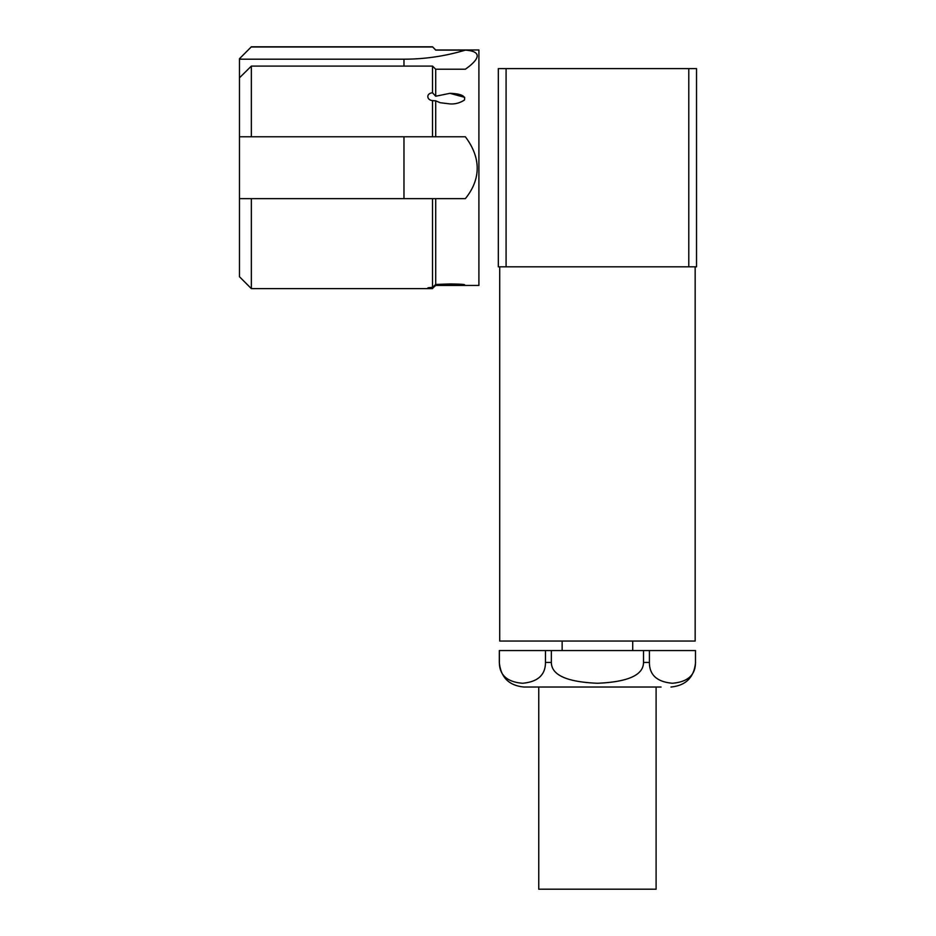 <?xml version="1.0" encoding="UTF-8"?>
<svg xmlns="http://www.w3.org/2000/svg" width="936" height="936" viewBox="0 0 936 936"><rect width="100%" height="100%" fill="white"/><g stroke="black" fill="none" stroke-linecap="round" stroke-linejoin="round"><path stroke-width="1.4" d="M688.779 68.609L696.536 68.609L696.536 266.818L688.779 266.818L688.779 68.609L498.326 68.609L498.326 266.818L506.083 266.818L506.083 68.609M506.083 266.818L688.779 266.818M695.155 266.818L695.155 641.043L499.719 641.043L499.719 266.818M632.713 650.555L632.713 641.043L507.839 641.043L562.15 641.043L562.15 650.555M239.464 58.734L251.351 46.8L239.464 58.734L239.464 198.631L251.351 198.631L251.351 288.616L239.464 276.728L239.464 198.631M452.872 283.959L449.959 285.304L435.696 285.445L478.904 285.445L478.904 49.971L435.696 49.971L432.526 46.8L435.696 50.111L465.356 50.111C484.836 51.597 476.986 61.015 465.356 69.217L435.696 69.217L432.526 66.093L251.351 66.093L251.351 136.785L239.464 136.785M251.351 66.093L239.464 77.84M465.356 50.111A202.176 192.278 0 0 1 403.978 59.19L239.464 59.19M432.526 46.987L251.351 46.987M432.526 66.093L432.526 92.793C425.669 93.413 426.875 100.257 432.526 100.597L432.526 136.785L251.351 136.785M435.696 285.445L432.526 288.37C426.278 288.171 426.278 287.832 432.526 287.352L435.696 284.474L435.696 198.631L465.356 198.631C476.986 184.334 484.836 162.677 465.356 136.785L432.526 136.785L435.696 136.785L435.696 100.819L440.131 102.703L449.959 103.908C455.083 104.259 459.892 102.983 464.373 100.093C465.835 95.987 461.027 93.729 449.959 93.319L435.696 96.232L432.526 92.793M435.696 285.059L432.526 288.37C426.278 288.171 426.278 287.832 432.526 287.352L432.526 198.631L435.696 198.631L251.351 198.631M432.526 100.597L435.696 100.819M435.696 69.217L435.696 96.232M435.696 284.474L449.959 283.936C461.027 284.088 465.824 284.439 464.373 284.989L449.959 285.304M449.959 93.319L464.701 97.356M661.062 687.024L523.891 687.024C508.962 685.562 500.772 677.371 499.321 662.442L499.379 662.442C499.403 675.055 507.113 681.993 522.522 683.257C537.814 681.899 545.466 674.961 545.466 662.442L545.454 662.688M533.801 687.024L597.437 687.024L538.762 687.024L538.762 889.2L656.101 889.2L656.101 687.024M551.351 650.555L643.512 650.555L643.512 662.442C643.453 675.043 628.091 681.981 597.437 683.257C566.818 681.993 551.456 675.055 551.351 662.442L545.466 662.442L545.466 650.555L551.351 650.555L551.351 662.442M643.512 650.555L649.408 650.555L649.408 662.442L643.512 662.442M695.483 650.555L695.483 662.442C695.495 674.985 687.82 681.923 672.469 683.257C657.084 681.934 649.397 674.996 649.408 662.442L649.408 650.555L695.483 650.555L695.483 662.442M499.321 662.442L499.321 650.555L499.379 662.442L499.379 650.555L545.466 650.555M403.978 66.093L403.978 59.19M403.978 198.631L403.978 136.785M432.526 46.8L251.351 46.8M432.526 288.616L251.351 288.616M695.542 662.442C694.091 677.371 685.901 685.562 670.972 687.024"/></g></svg>
